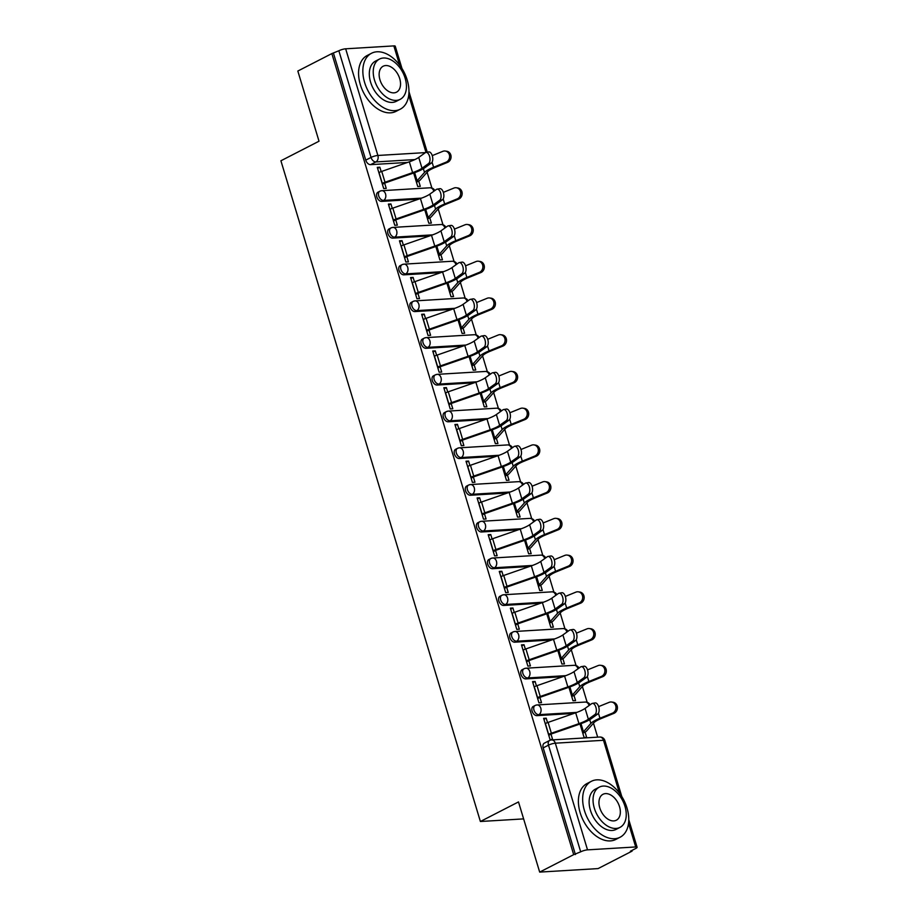 <?xml version="1.0" encoding="UTF-8"?>
<svg xmlns="http://www.w3.org/2000/svg" width="918" height="918" viewBox="0 0 918 918"><rect width="100%" height="100%" fill="white"/><g stroke="black" fill="none" stroke-linecap="round" stroke-linejoin="round"><path stroke-width="1.38" d="M533.209 706.458A5.026 3.247 62.8 0 0 532.107 711.14A5.026 3.247 62.8 0 0 536.927 715.638L538.809 714.674A5.026 3.247 -117.2 0 1 533.989 710.176A5.026 3.247 -117.2 0 1 535.091 705.494L533.209 706.458M522.124 669.727A5.026 3.247 62.8 0 0 521.011 674.409A5.026 3.247 62.8 0 0 525.842 678.907L527.724 677.943A5.026 3.247 -117.2 0 1 522.893 673.445A5.026 3.247 -117.2 0 1 524.006 668.763L522.124 669.727M511.028 632.995A5.026 3.247 62.8 0 0 509.926 637.677A5.026 3.247 62.8 0 0 514.746 642.175L516.627 641.212A5.026 3.247 -117.2 0 1 511.808 636.713A5.026 3.247 -117.2 0 1 512.91 632.032L511.028 632.995M499.943 596.264A5.026 3.247 62.8 0 0 498.83 600.946A5.026 3.247 62.8 0 0 503.661 605.444L505.543 604.48A5.026 3.247 -117.2 0 1 500.712 599.982A5.026 3.247 -117.2 0 1 501.825 595.3L499.943 596.264M488.846 559.532A5.026 3.247 62.8 0 0 487.745 564.203A5.026 3.247 62.8 0 0 492.564 568.712L494.446 567.749A5.026 3.247 -117.2 0 1 489.627 563.239A5.026 3.247 -117.2 0 1 490.728 558.569L488.846 559.532M477.762 522.801A5.026 3.247 62.8 0 0 476.649 527.471A5.026 3.247 62.8 0 0 481.48 531.981L483.361 531.017A5.026 3.247 -117.2 0 1 478.53 526.507A5.026 3.247 -117.2 0 1 479.644 521.826L477.762 522.801M466.665 486.058A5.026 3.247 62.8 0 0 465.564 490.74A5.026 3.247 62.8 0 0 470.395 495.25L472.265 494.286A5.026 3.247 -117.2 0 1 467.446 489.776A5.026 3.247 -117.2 0 1 468.547 485.094L466.665 486.058M455.58 449.327A5.026 3.247 62.8 0 0 454.467 454.008A5.026 3.247 62.8 0 0 459.298 458.518L461.18 457.554A5.026 3.247 -117.2 0 1 456.349 453.044A5.026 3.247 -117.2 0 1 457.462 448.363L455.58 449.327M444.496 412.595A5.026 3.247 62.8 0 0 443.383 417.277A5.026 3.247 62.8 0 0 448.214 421.787L450.084 420.811A5.026 3.247 -117.2 0 1 445.264 416.313A5.026 3.247 -117.2 0 1 446.366 411.631L444.496 412.595M433.399 375.864A5.026 3.247 62.8 0 0 432.298 380.545A5.026 3.247 62.8 0 0 437.117 385.044L438.999 384.08A5.026 3.247 -117.2 0 1 434.168 379.582A5.026 3.247 -117.2 0 1 435.281 374.9L433.399 375.864M422.314 339.132A5.026 3.247 62.8 0 0 421.201 343.814A5.026 3.247 62.8 0 0 426.032 348.312L427.903 347.348A5.026 3.247 -117.2 0 1 423.083 342.85A5.026 3.247 -117.2 0 1 424.185 338.168L422.314 339.132M411.218 302.401A5.026 3.247 62.8 0 0 410.116 307.082A5.026 3.247 62.8 0 0 414.936 311.581L416.818 310.617A5.026 3.247 -117.2 0 1 411.987 306.119A5.026 3.247 -117.2 0 1 413.1 301.437L411.218 302.401M400.133 265.669A5.026 3.247 62.8 0 0 399.02 270.351A5.026 3.247 62.8 0 0 403.851 274.849L405.733 273.885A5.026 3.247 -117.2 0 1 400.902 269.376A5.026 3.247 -117.2 0 1 402.004 264.705L400.133 265.669M389.037 228.938A5.026 3.247 62.8 0 0 387.935 233.608A5.026 3.247 62.8 0 0 392.755 238.118L394.637 237.154A5.026 3.247 -117.2 0 1 389.806 232.644A5.026 3.247 -117.2 0 1 390.919 227.974L389.037 228.938M377.952 192.206A5.026 3.247 62.8 0 0 376.839 196.877A5.026 3.247 62.8 0 0 381.67 201.386L383.552 200.422A5.026 3.247 -117.2 0 1 378.721 195.913A5.026 3.247 -117.2 0 1 379.834 191.231L377.952 192.206M539.681 872.1L518.498 801.93L480.389 821.495L280.908 160.776L319.016 141.211L297.834 71.042L331.846 53.588L573.693 854.647L539.681 872.1L598.077 868.589L632.089 851.124L631.882 850.458M597.675 737.154L593.464 723.2M587.153 702.293L582.379 686.469M576.068 665.561L571.283 649.737M564.972 628.83L560.198 613.006M553.887 592.099L549.102 576.274M542.79 555.367L538.017 539.543M531.706 518.636L526.932 502.812M520.609 481.904L515.836 466.08M509.524 445.161L504.751 429.349M498.428 408.43L493.654 392.606M487.343 371.698L482.57 355.874M476.247 334.967L471.473 319.143M465.162 298.235L460.388 282.411M454.077 261.504L449.292 245.68M442.981 224.772L438.207 208.948M431.896 188.041L427.111 172.217M632.089 851.124L630.391 851.227L635.681 848.507A5.026 1.044 163.2 0 0 637.092 847.257A5.026 1.044 163.2 0 0 635.704 846.958L587.52 849.861A5.026 1.044 163.2 0 0 580.692 851.824L548.494 745.152A5.026 3.247 -117.2 0 1 549.607 740.47L544.305 743.19A5.026 3.247 -117.2 0 0 543.192 747.872L548.494 745.152A5.026 1.044 163.2 0 1 555.321 743.19L587.52 849.861M573.693 854.647L580.692 851.824M407.558 162.429L370.574 164.655L375.875 161.935A5.026 3.247 -117.2 0 1 371.044 157.426L338.845 50.765A5.026 1.044 -16.8 0 1 345.661 48.803L393.845 45.9A5.026 1.044 -16.8 0 1 395.245 46.198L401.958 68.437M338.845 50.765L331.846 53.588M381.165 171.609L379.845 167.214L377.287 167.363L383.69 188.557L386.237 188.408L384.653 183.152M413.662 173.009L417.736 186.503L420.295 186.354L418.7 181.098M392.261 208.34L390.93 203.945L388.681 205.104M390.93 203.945L388.383 204.094L394.774 225.289L397.333 225.139L395.75 219.895M424.747 209.74L428.821 223.235L431.38 223.085L429.796 217.841M403.346 245.072L402.027 240.677L399.778 241.836M402.027 240.677L399.468 240.826L405.871 262.02L408.418 261.871L406.835 256.627M435.843 246.472L439.917 259.966L442.465 259.817L440.881 254.573M414.443 281.803L413.111 277.408L410.862 278.567M413.111 277.408L410.564 277.557L416.956 298.752L419.515 298.602L417.931 293.358M446.928 283.203L451.002 296.709L453.561 296.548L451.977 291.304M425.527 318.535L424.208 314.14L421.947 315.299M424.208 314.14L421.649 314.3L428.052 335.483L430.599 335.334L429.016 330.09M458.025 319.934L462.098 333.441L464.646 333.28L463.062 328.036M436.624 355.266L435.293 350.871L433.044 352.03M435.293 350.871L432.745 351.032L439.137 372.226L441.696 372.065L440.112 366.821M469.109 356.666L473.183 370.172L475.742 370.011L474.158 364.767M447.709 391.997L446.389 387.603L444.128 388.762M446.389 387.603L443.83 387.763L450.233 408.958L452.781 408.797L451.197 403.553M480.206 393.409L484.279 406.904L486.827 406.754L485.243 401.499M458.805 428.74L457.474 424.346L455.225 425.493M457.474 424.346L454.926 424.495L461.318 445.689L463.877 445.528L462.293 440.284M491.291 430.14L495.364 443.635L497.923 443.486L496.34 438.23M469.89 465.472L468.57 461.077L466.31 462.224M468.57 461.077L466.011 461.226L472.414 482.42L474.962 482.26L473.378 477.016M502.387 466.872L506.461 480.366L509.008 480.217L507.424 474.962M480.986 502.203L479.655 497.808L477.406 498.956M479.655 497.808L477.108 497.958L483.499 519.152L486.058 519.003L484.474 513.747M513.472 503.603L517.545 517.098L520.104 516.949L518.521 511.705M492.071 538.935L490.751 534.54L488.491 535.699M490.751 534.54L488.192 534.689L494.595 555.883L497.143 555.734L495.559 550.49M524.568 540.335L528.642 553.829L531.189 553.68L529.606 548.436M503.167 575.666L501.836 571.271L499.587 572.43M501.836 571.271L499.277 571.421L505.68 592.615L508.239 592.466L506.656 587.222M535.653 577.066L539.727 590.561L542.286 590.412L540.702 585.168M514.252 612.398L512.921 608.003L510.672 609.162M512.921 608.003L510.374 608.164L516.777 629.346L519.324 629.197L517.741 623.953M546.749 613.798L550.823 627.304L553.37 627.143L551.787 621.899M525.348 649.129L524.017 644.734L521.768 645.893M524.017 644.734L521.458 644.895L527.861 666.078L530.42 665.929L528.837 660.685M557.834 650.529L561.908 664.035L564.467 663.875L562.883 658.631M536.433 685.861L535.102 681.466L532.853 682.625M535.102 681.466L532.555 681.626L538.946 702.821L541.505 702.66L539.922 697.416M568.919 687.272L573.004 700.767L575.552 700.606L573.968 695.362M547.53 722.592L546.199 718.197L543.949 719.356M546.199 718.197L543.64 718.358L550.043 739.552L552.59 739.392L551.007 734.148M573.922 713.412L536.927 715.638M562.826 676.681L525.842 678.907M551.741 639.949L514.746 642.175M540.645 603.218L503.661 605.444M529.56 566.486L492.564 568.712M518.463 529.755L481.48 531.981M507.379 493.023L470.395 495.25M496.282 456.292L459.298 458.518M485.197 419.549L448.214 421.787M474.101 382.817L437.117 385.044M463.016 346.086L426.032 348.312M451.92 309.355L414.936 311.581M440.835 272.623L403.851 274.849M429.739 235.892L392.755 238.118M418.654 199.16L381.67 201.386M523.616 818.89L480.389 821.495M379.845 167.214L377.596 168.361M580.015 724.004L584.089 737.498L586.648 737.349L585.064 732.094M575.402 854.543L543.192 747.872M333.544 53.485L365.754 160.145A5.026 3.247 62.8 0 0 370.574 164.655M428.58 163.53A5.783 2.949 -99.5 0 0 429.716 156.932A5.783 2.949 -99.5 0 0 425.986 152.411A5.783 2.949 -99.5 0 0 425.309 152.698L418.734 157.414L422.005 168.235L428.58 163.53L431.357 163.06L424.782 167.776A18.865 3.936 -16.8 0 1 413.41 173.1L385.812 182.693A3.018 0.631 163.2 0 0 384.504 183.233L382.404 184.311M408.728 95.197L425.998 152.411L428.763 151.94A5.783 2.949 80.5 0 1 432.481 156.462A5.783 2.949 80.5 0 1 431.357 163.06M382.14 183.439L382.29 183.371A6.288 1.308 -16.8 0 1 385.009 182.234L412.607 172.641A15.595 3.247 163.2 0 0 422.005 168.235M378.87 172.607L379.019 172.538A6.288 1.308 -16.8 0 1 381.739 171.402L409.336 161.809A15.595 3.247 163.2 0 0 418.734 157.414M445.276 151.034L446.733 151.252A5.783 5.164 98.3 0 1 451.059 156.324A5.783 5.164 98.3 0 1 447.525 162.383L446.079 162.176A5.783 5.164 -81.7 0 0 449.613 156.117A5.783 5.164 -81.7 0 0 445.276 151.034A5.783 5.164 -81.7 0 0 442.809 151.344L432.252 155.624M446.079 162.176L433.594 167.248A18.865 3.936 163.2 0 0 424.506 172.423L417.093 180.8A3.018 0.631 -16.8 0 1 416.347 181.316L416.187 181.397M416.451 182.257L418.551 181.179A6.288 1.308 163.2 0 0 420.123 180.112L427.536 171.746A15.595 3.247 -16.8 0 1 435.052 167.455L447.525 162.383M439.665 200.262A5.783 2.949 -99.5 0 0 440.801 193.664A5.783 2.949 -99.5 0 0 437.071 189.142A5.783 2.949 -99.5 0 0 436.394 189.429L429.831 194.146L433.101 204.978L439.665 200.262L442.442 199.791L435.866 204.507A18.865 3.936 -16.8 0 1 424.495 209.832L396.897 219.425A3.018 0.631 163.2 0 0 395.601 219.964L393.501 221.043M437.071 189.142L439.848 188.672A5.783 2.949 80.5 0 1 443.578 193.193A5.783 2.949 80.5 0 1 442.442 199.791M393.237 220.171L393.386 220.102A6.288 1.308 -16.8 0 1 396.094 218.966L423.691 209.373A15.595 3.247 163.2 0 0 433.101 204.978M389.966 209.338L390.116 209.27A6.288 1.308 -16.8 0 1 392.824 208.134L420.421 198.54A15.595 3.247 163.2 0 0 429.831 194.146M450.761 236.993A5.783 2.949 -99.5 0 0 451.897 230.395A5.783 2.949 -99.5 0 0 448.168 225.874A5.783 2.949 -99.5 0 0 447.491 226.161L440.915 230.877L444.186 241.709L450.761 236.993L453.538 236.523L446.963 241.239A18.865 3.936 -16.8 0 1 435.591 246.563L407.994 256.156A3.018 0.631 163.2 0 0 406.685 256.696L404.586 257.774M448.168 225.874L450.933 225.403A5.783 2.949 80.5 0 1 454.662 229.936A5.783 2.949 80.5 0 1 453.538 236.523M404.322 256.914L404.471 256.833A6.288 1.308 -16.8 0 1 407.19 255.697L434.788 246.104A15.595 3.247 163.2 0 0 444.186 241.709M401.051 246.081L401.2 246.001A6.288 1.308 -16.8 0 1 403.92 244.865L431.517 235.272A15.595 3.247 163.2 0 0 440.915 230.877M456.372 187.765L457.818 187.983A5.783 5.164 98.3 0 1 462.156 193.055A5.783 5.164 98.3 0 1 458.621 199.114L457.164 198.908A5.783 5.164 -81.7 0 0 460.698 192.849A5.783 5.164 -81.7 0 0 456.372 187.765A5.783 5.164 -81.7 0 0 453.894 188.075L443.348 192.355M457.164 198.908L444.691 203.98A18.865 3.936 163.2 0 0 435.591 209.155L428.19 217.532A3.018 0.631 -16.8 0 1 427.432 218.048L427.283 218.128M427.547 218.989L429.647 217.91A6.288 1.308 163.2 0 0 431.219 216.855L438.62 208.478A15.595 3.247 -16.8 0 1 446.137 204.186L458.621 199.114M467.457 224.497L468.914 224.715A5.783 5.164 98.3 0 1 473.24 229.798A5.783 5.164 98.3 0 1 469.706 235.857L468.26 235.639A5.783 5.164 -81.7 0 0 471.795 229.58A5.783 5.164 -81.7 0 0 467.457 224.497A5.783 5.164 -81.7 0 0 464.99 224.807L454.433 229.098M468.26 235.639L455.776 240.711A18.865 3.936 163.2 0 0 446.687 245.898L439.274 254.275A3.018 0.631 -16.8 0 1 438.517 254.779L438.368 254.86M438.632 255.72L440.732 254.642A6.288 1.308 163.2 0 0 442.304 253.586L449.717 245.209A15.595 3.247 -16.8 0 1 457.233 240.918L469.706 235.857M364.618 82.494A31.441 20.288 62.8 0 0 400.259 109.185A31.441 20.288 62.8 0 0 407.179 79.935A31.441 20.288 62.8 0 0 371.549 53.244A31.441 20.288 62.8 0 0 364.618 82.494M371.549 53.244L367.269 55.447A31.441 20.288 62.8 0 0 360.349 84.697A31.441 20.288 62.8 0 0 395.991 111.376L400.259 109.185M400.168 99.339L396.243 101.347A22.629 14.608 -117.2 0 1 370.585 82.138A22.629 14.608 -117.2 0 1 375.565 61.081L379.501 59.062A22.629 14.608 62.8 0 0 374.51 80.118A22.629 14.608 62.8 0 0 400.168 99.339A22.629 14.608 62.8 0 0 405.159 78.271A22.629 14.608 62.8 0 0 379.501 59.062M399.709 78.604A14.585 9.409 62.8 0 0 383.173 66.222A14.585 9.409 62.8 0 0 379.96 79.797A14.585 9.409 62.8 0 0 396.496 92.179A14.585 9.409 62.8 0 0 399.709 78.604M584.433 810.56A31.441 20.288 62.8 0 0 620.075 837.25A31.441 20.288 62.8 0 0 626.994 808.001A31.441 20.288 62.8 0 0 591.364 781.31A31.441 20.288 62.8 0 0 584.433 810.56M591.364 781.31L587.084 783.502A31.441 20.288 62.8 0 0 580.165 812.751A31.441 20.288 62.8 0 0 615.806 839.442L620.075 837.25M619.983 827.393L616.058 829.413A22.629 14.608 -117.2 0 1 590.4 810.204A22.629 14.608 -117.2 0 1 595.38 789.147L599.316 787.128A22.629 14.608 62.8 0 0 594.325 808.184A22.629 14.608 62.8 0 0 619.983 827.393A22.629 14.608 62.8 0 0 624.974 806.337A22.629 14.608 62.8 0 0 599.316 787.128M619.524 806.67A14.585 9.409 62.8 0 0 602.988 794.288A14.585 9.409 62.8 0 0 599.775 807.851A14.585 9.409 62.8 0 0 616.311 820.233A14.585 9.409 62.8 0 0 619.524 806.67M461.846 273.725A5.783 2.949 -99.5 0 0 462.982 267.127A5.783 2.949 -99.5 0 0 459.252 262.605A5.783 2.949 -99.5 0 0 458.575 262.892L452.012 267.608L455.282 278.441L461.846 273.725L464.623 273.266L458.048 277.97A18.865 3.936 -16.8 0 1 446.676 283.295L419.078 292.888A3.018 0.631 163.2 0 0 417.782 293.427L415.682 294.506M459.252 262.605L462.029 262.135A5.783 2.949 80.5 0 1 465.759 266.668A5.783 2.949 80.5 0 1 464.623 273.266M415.418 293.645L415.567 293.565A6.288 1.308 -16.8 0 1 418.275 292.429L445.873 282.836A15.595 3.247 163.2 0 0 455.282 278.441M412.148 282.813L412.297 282.733A6.288 1.308 -16.8 0 1 415.005 281.596L442.602 272.003A15.595 3.247 163.2 0 0 452.012 267.608M472.942 310.456A5.783 2.949 -99.5 0 0 474.078 303.858A5.783 2.949 -99.5 0 0 470.349 299.337A5.783 2.949 -99.5 0 0 469.672 299.624L463.097 304.34L466.367 315.172L472.942 310.456L475.719 309.997L469.144 314.702A18.865 3.936 -16.8 0 1 457.772 320.026L430.175 329.619A3.018 0.631 163.2 0 0 428.867 330.159L426.767 331.237M470.349 299.337L473.114 298.878A5.783 2.949 80.5 0 1 476.844 303.399A5.783 2.949 80.5 0 1 475.719 309.997M426.503 330.377L426.652 330.296A6.288 1.308 -16.8 0 1 429.372 329.16L456.969 319.567A15.595 3.247 163.2 0 0 466.367 315.172M423.232 319.544L423.382 319.464A6.288 1.308 -16.8 0 1 426.101 318.328L453.699 308.735A15.595 3.247 163.2 0 0 463.097 304.34M484.027 347.188A5.783 2.949 -99.5 0 0 485.163 340.589A5.783 2.949 -99.5 0 0 481.434 336.068A5.783 2.949 -99.5 0 0 480.757 336.367L474.193 341.071L477.463 351.904L484.027 347.188L486.804 346.729L480.229 351.433A18.865 3.936 -16.8 0 1 468.857 356.758L441.26 366.351A3.018 0.631 163.2 0 0 439.963 366.902L437.852 367.98M481.434 336.068L484.211 335.609A5.783 2.949 80.5 0 1 487.94 340.13A5.783 2.949 80.5 0 1 486.804 346.729M437.599 367.108L437.748 367.028A6.288 1.308 -16.8 0 1 440.456 365.892L468.054 356.299A15.595 3.247 163.2 0 0 477.463 351.904M434.329 356.276L434.478 356.195A6.288 1.308 -16.8 0 1 437.186 355.059L464.783 345.478A15.595 3.247 163.2 0 0 474.193 341.071M478.553 261.228L479.999 261.446A5.783 5.164 98.3 0 1 484.337 266.53A5.783 5.164 98.3 0 1 480.803 272.589L479.345 272.371A5.783 5.164 -81.7 0 0 482.879 266.312A5.783 5.164 -81.7 0 0 478.553 261.228A5.783 5.164 -81.7 0 0 476.075 261.538L465.529 265.83M479.345 272.371L466.872 277.443A18.865 3.936 163.2 0 0 457.772 282.629L450.371 291.006A3.018 0.631 -16.8 0 1 449.613 291.511L449.464 291.591M449.728 292.463L451.828 291.385A6.288 1.308 163.2 0 0 453.389 290.317L460.802 281.941A15.595 3.247 -16.8 0 1 468.318 277.649L480.803 272.589M489.638 297.971L491.096 298.178A5.783 5.164 98.3 0 1 495.422 303.261A5.783 5.164 98.3 0 1 491.887 309.32L490.441 309.102A5.783 5.164 -81.7 0 0 493.964 303.043A5.783 5.164 -81.7 0 0 489.638 297.971A5.783 5.164 -81.7 0 0 487.171 298.27L476.614 302.561M490.441 309.102L477.957 314.174A18.865 3.936 163.2 0 0 468.868 319.361L461.456 327.737A3.018 0.631 -16.8 0 1 460.698 328.242L460.549 328.323M460.813 329.195L462.913 328.116A6.288 1.308 163.2 0 0 464.485 327.049L471.898 318.672A15.595 3.247 -16.8 0 1 479.414 314.392L491.887 309.32M500.735 334.703L502.18 334.909A5.783 5.164 98.3 0 1 506.518 339.993A5.783 5.164 98.3 0 1 502.984 346.052L501.526 345.834A5.783 5.164 -81.7 0 0 505.061 339.775A5.783 5.164 -81.7 0 0 500.735 334.703A5.783 5.164 -81.7 0 0 498.256 335.013L487.71 339.293M501.526 345.834L489.053 350.906A18.865 3.936 163.2 0 0 479.953 356.092L472.541 364.469A3.018 0.631 -16.8 0 1 471.795 364.974L471.645 365.054M471.909 365.926L474.009 364.848A6.288 1.308 163.2 0 0 475.57 363.78L482.983 355.404A15.595 3.247 -16.8 0 1 490.499 351.124L502.984 346.052M495.123 383.931A5.783 2.949 -99.5 0 0 496.259 377.332A5.783 2.949 -99.5 0 0 492.53 372.8A5.783 2.949 -99.5 0 0 491.853 373.098L485.278 377.803L488.548 388.635L495.123 383.931L497.889 383.46L491.325 388.176A18.865 3.936 -16.8 0 1 479.953 393.489L452.356 403.082A3.018 0.631 163.2 0 0 451.048 403.633L448.948 404.712M492.53 372.8L495.295 372.341A5.783 2.949 80.5 0 1 499.025 376.862A5.783 2.949 80.5 0 1 497.889 383.46M448.684 403.84L448.833 403.759A6.288 1.308 -16.8 0 1 451.553 402.635L479.15 393.042A15.595 3.247 163.2 0 0 488.548 388.635M445.414 393.007L445.563 392.927A6.288 1.308 -16.8 0 1 448.282 391.802L475.88 382.209A15.595 3.247 163.2 0 0 485.278 377.803M511.819 371.434L513.277 371.641A5.783 5.164 98.3 0 1 517.603 376.724A5.783 5.164 98.3 0 1 514.069 382.783L512.623 382.576A5.783 5.164 -81.7 0 0 516.145 376.518A5.783 5.164 -81.7 0 0 511.819 371.434A5.783 5.164 -81.7 0 0 509.352 371.744L498.795 376.024M512.623 382.576L500.138 387.637A18.865 3.936 163.2 0 0 491.05 392.824L483.637 401.2A3.018 0.631 -16.8 0 1 482.879 401.717L482.73 401.786M482.994 402.658L485.094 401.579A6.288 1.308 163.2 0 0 486.666 400.512L494.079 392.135A15.595 3.247 -16.8 0 1 501.595 387.855L514.069 382.783M506.208 420.662A5.783 2.949 -99.5 0 0 507.344 414.064A5.783 2.949 -99.5 0 0 503.615 409.543A5.783 2.949 -99.5 0 0 502.938 409.83L496.374 414.534L499.644 425.367L506.208 420.662L508.985 420.192L502.41 424.908A18.865 3.936 -16.8 0 1 491.038 430.221L463.441 439.814A3.018 0.631 163.2 0 0 462.144 440.365L460.033 441.443M503.615 409.543L506.392 409.072A5.783 2.949 80.5 0 1 510.121 413.593A5.783 2.949 80.5 0 1 508.985 420.192M459.78 440.571L459.929 440.491A6.288 1.308 -16.8 0 1 462.638 439.366L490.235 429.773A15.595 3.247 163.2 0 0 499.644 425.367M456.51 429.739L456.659 429.658A6.288 1.308 -16.8 0 1 459.367 428.534L486.965 418.941A15.595 3.247 163.2 0 0 496.374 414.534M522.904 408.166L524.362 408.372A5.783 5.164 98.3 0 1 528.688 413.456A5.783 5.164 98.3 0 1 525.165 419.515L523.708 419.308A5.783 5.164 -81.7 0 0 527.242 413.249A5.783 5.164 -81.7 0 0 522.904 408.166A5.783 5.164 -81.7 0 0 520.437 408.476L509.892 412.756M523.708 419.308L511.223 424.368A18.865 3.936 163.2 0 0 502.135 429.555L494.722 437.932A3.018 0.631 -16.8 0 1 493.976 438.448L493.827 438.517M494.091 439.389L496.19 438.311A6.288 1.308 163.2 0 0 497.751 437.243L505.164 428.867A15.595 3.247 -16.8 0 1 512.68 424.586L525.165 419.515M517.304 457.394A5.783 2.949 -99.5 0 0 518.441 450.795A5.783 2.949 -99.5 0 0 514.711 446.274A5.783 2.949 -99.5 0 0 514.034 446.561L507.459 451.277L510.729 462.098L517.304 457.394L520.07 456.923L513.506 461.639A18.865 3.936 -16.8 0 1 502.123 466.964L474.537 476.545A3.018 0.631 163.2 0 0 473.229 477.096L471.129 478.175M514.711 446.274L517.477 445.804A5.783 2.949 80.5 0 1 521.206 450.325A5.783 2.949 80.5 0 1 520.07 456.923M470.865 477.303L471.014 477.234A6.288 1.308 -16.8 0 1 473.734 476.098L501.331 466.505A15.595 3.247 163.2 0 0 510.729 462.098M467.595 466.47L467.744 466.401A6.288 1.308 -16.8 0 1 470.464 465.265L498.061 455.672A15.595 3.247 163.2 0 0 507.459 451.277M534.001 444.897L535.458 445.115A5.783 5.164 98.3 0 1 539.784 450.187A5.783 5.164 98.3 0 1 536.25 456.246L534.804 456.039A5.783 5.164 -81.7 0 0 538.327 449.981A5.783 5.164 -81.7 0 0 534.001 444.897A5.783 5.164 -81.7 0 0 531.533 445.207L520.976 449.487M534.804 456.039L522.319 461.111A18.865 3.936 163.2 0 0 513.231 466.287L505.818 474.663A3.018 0.631 -16.8 0 1 505.061 475.18L504.911 475.26M505.175 476.121L507.275 475.042A6.288 1.308 163.2 0 0 508.847 473.975L516.249 465.598A15.595 3.247 -16.8 0 1 523.776 461.318L536.25 456.246M528.389 494.125A5.783 2.949 -99.5 0 0 529.525 487.527A5.783 2.949 -99.5 0 0 525.796 483.006A5.783 2.949 -99.5 0 0 525.119 483.293L518.544 488.009L521.814 498.841L528.389 494.125L531.166 493.654L524.591 498.371A18.865 3.936 -16.8 0 1 513.219 503.695L485.622 513.288A3.018 0.631 163.2 0 0 484.314 513.828L482.214 514.906M525.796 483.006L528.573 482.535A5.783 2.949 80.5 0 1 532.302 487.056A5.783 2.949 80.5 0 1 531.166 493.654M481.961 514.034L482.111 513.965A6.288 1.308 -16.8 0 1 484.819 512.829L512.416 503.236A15.595 3.247 163.2 0 0 521.814 498.841M478.691 503.202L478.84 503.133A6.288 1.308 -16.8 0 1 481.548 501.997L509.146 492.404A15.595 3.247 163.2 0 0 518.544 488.009M545.085 481.629L546.543 481.847A5.783 5.164 98.3 0 1 550.869 486.919A5.783 5.164 98.3 0 1 547.346 492.977L545.889 492.771A5.783 5.164 -81.7 0 0 549.423 486.712A5.783 5.164 -81.7 0 0 545.085 481.629A5.783 5.164 -81.7 0 0 542.618 481.939L532.073 486.219M545.889 492.771L533.404 497.843A18.865 3.936 163.2 0 0 524.316 503.018L516.903 511.395A3.018 0.631 -16.8 0 1 516.157 511.911L516.008 511.992M516.272 512.852L518.372 511.774A6.288 1.308 163.2 0 0 519.932 510.718L527.345 502.341A15.595 3.247 -16.8 0 1 534.861 498.049L547.346 492.977M539.486 530.856A5.783 2.949 -99.5 0 0 540.61 524.258A5.783 2.949 -99.5 0 0 536.892 519.737A5.783 2.949 -99.5 0 0 536.215 520.024L529.64 524.74L532.91 535.573L539.486 530.856L542.251 530.386L535.687 535.102A18.865 3.936 -16.8 0 1 524.304 540.427L496.707 550.02A3.018 0.631 163.2 0 0 495.41 550.559L493.31 551.638M536.892 519.737L539.658 519.267A5.783 2.949 80.5 0 1 543.387 523.788A5.783 2.949 80.5 0 1 542.251 530.386M493.046 550.766L493.195 550.697A6.288 1.308 -16.8 0 1 495.915 549.561L523.512 539.968A15.595 3.247 163.2 0 0 532.91 535.573M489.776 539.945L489.925 539.864A6.288 1.308 -16.8 0 1 492.645 538.728L520.242 529.135A15.595 3.247 163.2 0 0 529.64 524.74M556.182 518.36L557.628 518.578A5.783 5.164 98.3 0 1 561.965 523.65A5.783 5.164 98.3 0 1 558.431 529.72L556.985 529.502A5.783 5.164 -81.7 0 0 560.508 523.444A5.783 5.164 -81.7 0 0 556.182 518.36A5.783 5.164 -81.7 0 0 553.715 518.67L543.158 522.962M556.985 529.502L544.5 534.574A18.865 3.936 163.2 0 0 535.412 539.761L527.999 548.138A3.018 0.631 -16.8 0 1 527.242 548.643L527.093 548.723M527.357 549.584L529.457 548.505A6.288 1.308 163.2 0 0 531.029 547.449L538.43 539.073A15.595 3.247 -16.8 0 1 545.946 534.781L558.431 529.72M550.571 567.588A5.783 2.949 -99.5 0 0 551.707 560.99A5.783 2.949 -99.5 0 0 547.977 556.469A5.783 2.949 -99.5 0 0 547.3 556.756L540.725 561.472L543.995 572.304L550.571 567.588L553.347 567.117L546.772 571.834A18.865 3.936 -16.8 0 1 535.401 577.158L507.803 586.751A3.018 0.631 163.2 0 0 506.495 587.29L504.395 588.369M547.977 556.469L550.754 555.998A5.783 2.949 80.5 0 1 554.483 560.531A5.783 2.949 80.5 0 1 553.347 567.117M504.131 587.509L504.292 587.428A6.288 1.308 -16.8 0 1 507 586.292L534.597 576.699A15.595 3.247 163.2 0 0 543.995 572.304M500.872 576.676L501.021 576.596A6.288 1.308 -16.8 0 1 503.73 575.46L531.327 565.867A15.595 3.247 163.2 0 0 540.725 561.472M567.267 555.092L568.724 555.31A5.783 5.164 98.3 0 1 573.05 560.393A5.783 5.164 98.3 0 1 569.527 566.452L568.07 566.234A5.783 5.164 -81.7 0 0 571.604 560.175A5.783 5.164 -81.7 0 0 567.267 555.092A5.783 5.164 -81.7 0 0 564.799 555.401L554.254 559.693M568.07 566.234L555.585 571.306A18.865 3.936 163.2 0 0 546.497 576.493L539.084 584.869A3.018 0.631 -16.8 0 1 538.338 585.374L538.189 585.454M538.441 586.327L540.553 585.248A6.288 1.308 163.2 0 0 542.113 584.181L549.526 575.804A15.595 3.247 -16.8 0 1 557.042 571.512L569.527 566.452M561.667 604.319A5.783 2.949 -99.5 0 0 562.791 597.721A5.783 2.949 -99.5 0 0 559.073 593.2A5.783 2.949 -99.5 0 0 558.396 593.487L551.821 598.203L555.092 609.036L561.667 604.319L564.432 603.86L557.869 608.565A18.865 3.936 -16.8 0 1 546.485 613.89L518.888 623.483A3.018 0.631 163.2 0 0 517.591 624.022L515.491 625.101M559.073 593.2L561.839 592.741A5.783 2.949 80.5 0 1 565.568 597.262A5.783 2.949 80.5 0 1 564.432 603.86M515.227 624.24L515.377 624.16A6.288 1.308 -16.8 0 1 518.096 623.024L545.682 613.431A15.595 3.247 163.2 0 0 555.092 609.036M511.957 613.408L512.106 613.327A6.288 1.308 -16.8 0 1 514.826 612.191L542.412 602.598A15.595 3.247 163.2 0 0 551.821 598.203M578.363 591.835L579.809 592.041A5.783 5.164 98.3 0 1 584.146 597.125A5.783 5.164 98.3 0 1 580.612 603.183L579.166 602.965A5.783 5.164 -81.7 0 0 582.689 596.907A5.783 5.164 -81.7 0 0 578.363 591.835A5.783 5.164 -81.7 0 0 575.896 592.133L565.339 596.425M579.166 602.965L566.681 608.037A18.865 3.936 163.2 0 0 557.582 613.224L550.18 621.601A3.018 0.631 -16.8 0 1 549.423 622.106L549.274 622.186M549.538 623.058L551.638 621.979A6.288 1.308 163.2 0 0 553.21 620.912L560.611 612.535A15.595 3.247 -16.8 0 1 568.127 608.244L580.612 603.183M572.752 641.051A5.783 2.949 -99.5 0 0 573.888 634.453A5.783 2.949 -99.5 0 0 570.158 629.932A5.783 2.949 -99.5 0 0 569.481 630.218L562.906 634.935L566.176 645.767L572.752 641.051L575.529 640.592L568.953 645.297A18.865 3.936 -16.8 0 1 557.582 650.621L529.984 660.214A3.018 0.631 163.2 0 0 528.676 660.753L526.576 661.832M570.158 629.932L572.935 629.473A5.783 2.949 80.5 0 1 576.665 633.994A5.783 2.949 80.5 0 1 575.529 640.592M526.312 660.971L526.473 660.891A6.288 1.308 -16.8 0 1 529.181 659.755L556.778 650.162A15.595 3.247 163.2 0 0 566.176 645.767M523.042 650.139L523.203 650.059A6.288 1.308 -16.8 0 1 525.911 648.923L553.508 639.33A15.595 3.247 163.2 0 0 562.906 634.935M589.448 628.566L590.905 628.773A5.783 5.164 98.3 0 1 595.231 633.856A5.783 5.164 98.3 0 1 591.708 639.915L590.251 639.697A5.783 5.164 -81.7 0 0 593.785 633.638A5.783 5.164 -81.7 0 0 589.448 628.566A5.783 5.164 -81.7 0 0 586.981 628.876L576.435 633.156M590.251 639.697L577.766 644.769A18.865 3.936 163.2 0 0 568.678 649.955L561.265 658.332A3.018 0.631 -16.8 0 1 560.519 658.837L560.37 658.917M560.623 659.79L562.734 658.711A6.288 1.308 163.2 0 0 564.295 657.644L571.707 649.267A15.595 3.247 -16.8 0 1 579.224 644.987L591.708 639.915M583.848 677.782A5.783 2.949 -99.5 0 0 584.973 671.196A5.783 2.949 -99.5 0 0 581.243 666.663A5.783 2.949 -99.5 0 0 580.578 666.961L574.002 671.666L577.273 682.499L583.848 677.782L586.613 677.323L580.05 682.028A18.865 3.936 -16.8 0 1 568.667 687.352L541.069 696.946A3.018 0.631 163.2 0 0 539.773 697.496L537.673 698.575M581.243 666.663L584.02 666.204A5.783 2.949 80.5 0 1 587.75 670.725A5.783 2.949 80.5 0 1 586.613 677.323M537.409 697.703L537.558 697.623A6.288 1.308 -16.8 0 1 540.266 696.487L567.863 686.905A15.595 3.247 163.2 0 0 577.273 682.499M534.138 686.871L534.287 686.79A6.288 1.308 -16.8 0 1 536.996 685.666L564.593 676.073A15.595 3.247 163.2 0 0 574.002 671.666M600.544 665.298L601.99 665.504A5.783 5.164 98.3 0 1 606.328 670.588A5.783 5.164 98.3 0 1 602.793 676.646L601.347 676.44A5.783 5.164 -81.7 0 0 604.87 670.37A5.783 5.164 -81.7 0 0 600.544 665.298A5.783 5.164 -81.7 0 0 598.077 665.607L587.52 669.888M601.347 676.44L588.863 681.5A18.865 3.936 163.2 0 0 579.763 686.687L572.362 695.064A3.018 0.631 -16.8 0 1 571.604 695.58L571.455 695.649M571.719 696.521L573.819 695.442A6.288 1.308 163.2 0 0 575.391 694.375L582.792 685.998A15.595 3.247 -16.8 0 1 590.308 681.718L602.793 676.646M594.933 714.525A5.783 2.949 -99.5 0 0 596.069 707.927A5.783 2.949 -99.5 0 0 592.34 703.406A5.783 2.949 -99.5 0 0 591.662 703.693L585.087 708.398L588.358 719.23L594.933 714.525L597.71 714.055L591.135 718.771A18.865 3.936 -16.8 0 1 579.763 724.084L552.166 733.677A3.018 0.631 163.2 0 0 550.857 734.228L548.757 735.307M592.34 703.406L595.116 702.936A5.783 2.949 80.5 0 1 598.846 707.457A5.783 2.949 80.5 0 1 597.71 714.055M548.494 734.434L548.643 734.354A6.288 1.308 -16.8 0 1 551.362 733.23L578.96 723.636A15.595 3.247 163.2 0 0 588.358 719.23M545.223 723.602L545.372 723.522A6.288 1.308 -16.8 0 1 548.092 722.397L575.689 712.804A15.595 3.247 163.2 0 0 585.087 708.398M611.629 702.029L613.086 702.236A5.783 5.164 98.3 0 1 617.412 707.319A5.783 5.164 98.3 0 1 613.89 713.378L612.432 713.171A5.783 5.164 -81.7 0 0 615.967 707.112A5.783 5.164 -81.7 0 0 611.629 702.029A5.783 5.164 -81.7 0 0 609.162 702.339L598.605 706.619M612.432 713.171L599.947 718.232A18.865 3.936 163.2 0 0 590.859 723.418L583.446 731.795A3.018 0.631 -16.8 0 1 582.701 732.312L582.551 732.38M582.804 733.252L584.904 732.174A6.288 1.308 163.2 0 0 586.476 731.107L593.889 722.73A15.595 3.247 -16.8 0 1 601.405 718.45L613.89 713.378M619.432 793.095L603.493 740.287L555.321 743.19A5.026 3.695 -93.4 0 0 551.592 739.931A5.026 5.026 0 0 0 549.607 740.47M635.704 846.958L628.543 823.262M414.867 159.583L375.875 161.935A5.026 3.695 86.6 0 0 377.872 155.463L425.459 152.606M399.617 65.029L393.845 45.9M345.661 48.803L377.872 155.463A5.026 1.044 163.2 0 0 371.044 157.426L365.754 160.145M576.837 712.391L538.809 714.674A5.026 3.695 -93.4 0 0 540.805 708.214A5.026 3.695 86.6 0 0 537.087 704.944A5.026 5.026 0 0 0 535.091 705.494M565.752 675.659L527.724 677.943A5.026 3.695 -93.4 0 0 529.72 671.483A5.026 3.695 86.6 0 0 525.991 668.212A5.026 5.026 0 0 0 524.006 668.763M554.656 638.928L516.627 641.212A5.026 3.695 -93.4 0 0 518.624 634.751A5.026 3.695 86.6 0 0 514.906 631.481A5.026 5.026 0 0 0 512.91 632.032M543.571 602.185L505.543 604.48A5.026 3.695 -93.4 0 0 507.539 598.02A5.026 3.695 86.6 0 0 503.821 594.749A5.026 5.026 0 0 0 501.825 595.3M532.486 565.454L494.446 567.749A5.026 3.695 -93.4 0 0 496.443 561.288A5.026 3.695 86.6 0 0 492.725 558.018A5.026 5.026 0 0 0 490.728 558.569M521.39 528.722L483.361 531.017A5.026 3.695 -93.4 0 0 485.358 524.557A5.026 3.695 86.6 0 0 481.64 521.286A5.026 5.026 0 0 0 479.644 521.826M510.305 491.991L472.265 494.286A5.026 3.695 -93.4 0 0 474.262 487.814A5.026 3.695 86.6 0 0 470.544 484.555A5.026 5.026 0 0 0 468.547 485.094M499.208 455.259L461.18 457.554A5.026 3.695 -93.4 0 0 463.177 451.082A5.026 3.695 86.6 0 0 459.459 447.823A5.026 5.026 0 0 0 457.462 448.363M488.124 418.528L450.084 420.811A5.026 3.695 -93.4 0 0 452.081 414.351A5.026 3.695 86.6 0 0 448.363 411.092A5.026 5.026 0 0 0 446.366 411.631M477.027 381.796L438.999 384.08A5.026 3.695 -93.4 0 0 440.996 377.619A5.026 3.695 86.6 0 0 437.278 374.349A5.026 5.026 0 0 0 435.281 374.9M465.942 345.065L427.903 347.348A5.026 3.695 -93.4 0 0 429.899 340.888A5.026 3.695 86.6 0 0 426.181 337.617A5.026 5.026 0 0 0 424.185 338.168M454.846 308.322L416.818 310.617A5.026 3.695 -93.4 0 0 418.815 304.156A5.026 3.695 86.6 0 0 415.097 300.886A5.026 5.026 0 0 0 413.1 301.437M443.761 271.59L405.733 273.885A5.026 3.695 -93.4 0 0 407.73 267.425A5.026 3.695 86.6 0 0 404 264.154A5.026 5.026 0 0 0 402.004 264.705M432.665 234.859L394.637 237.154A5.026 3.695 -93.4 0 0 396.633 230.693A5.026 3.695 86.6 0 0 392.915 227.423A5.026 5.026 0 0 0 390.919 227.974M421.58 198.127L383.552 200.422A5.026 3.695 -93.4 0 0 385.549 193.95A5.026 3.695 86.6 0 0 381.819 190.692A5.026 5.026 0 0 0 379.834 191.231M433.789 191.3A5.026 3.695 -93.4 0 0 433.721 191.059A5.026 3.695 -93.4 0 0 430.003 187.788A5.026 5.026 0 0 1 434.811 190.565M380.706 191.001A5.026 3.695 86.6 0 1 381.819 190.692L430.003 187.788M444.886 228.031A5.026 3.695 -93.4 0 0 444.817 227.79A5.026 3.695 -93.4 0 0 441.088 224.52A5.026 5.026 0 0 1 445.896 227.308M391.791 227.733A5.026 3.695 86.6 0 1 392.915 227.423L441.088 224.52M455.971 264.763A5.026 3.695 -93.4 0 0 455.902 264.522A5.026 3.695 -93.4 0 0 452.184 261.251A5.026 5.026 0 0 1 456.992 264.04M402.887 264.464A5.026 3.695 86.6 0 1 404 264.154L452.184 261.251M467.067 301.494A5.026 3.695 -93.4 0 0 466.998 301.253A5.026 3.695 -93.4 0 0 463.269 297.983A5.026 5.026 0 0 1 468.077 300.771M413.972 301.196A5.026 3.695 86.6 0 1 415.097 300.886L463.269 297.983M478.152 338.226A5.026 3.695 -93.4 0 0 478.083 337.985A5.026 3.695 -93.4 0 0 474.365 334.714A5.026 5.026 0 0 1 479.173 337.503M425.068 337.927A5.026 3.695 86.6 0 1 426.181 337.617L474.365 334.714M489.237 374.969A5.026 3.695 -93.4 0 0 489.168 374.716A5.026 3.695 -93.4 0 0 485.45 371.457A5.026 5.026 0 0 1 490.258 374.234M436.153 374.67A5.026 3.695 86.6 0 1 437.278 374.349L485.45 371.457M500.333 411.7A5.026 3.695 -93.4 0 0 500.264 411.448A5.026 3.695 -93.4 0 0 496.546 408.189A5.026 5.026 0 0 1 501.354 410.966M447.25 411.402A5.026 3.695 86.6 0 1 448.363 411.092L496.546 408.189M511.418 448.432A5.026 3.695 -93.4 0 0 511.349 448.179A5.026 3.695 -93.4 0 0 507.631 444.92A5.026 5.026 0 0 1 512.439 447.697M458.334 448.133A5.026 3.695 86.6 0 1 459.459 447.823L507.631 444.92M522.514 485.163A5.026 3.695 -93.4 0 0 522.445 484.922A5.026 3.695 -93.4 0 0 518.727 481.652A5.026 5.026 0 0 1 523.535 484.429M469.431 484.865A5.026 3.695 86.6 0 1 470.544 484.555L518.727 481.652M533.599 521.894A5.026 3.695 -93.4 0 0 533.53 521.654A5.026 3.695 -93.4 0 0 529.812 518.383A5.026 5.026 0 0 1 534.62 521.16M480.516 521.596A5.026 3.695 86.6 0 1 481.64 521.286L529.812 518.383M544.695 558.626A5.026 3.695 -93.4 0 0 544.626 558.385A5.026 3.695 -93.4 0 0 540.909 555.115A5.026 5.026 0 0 1 545.717 557.903M491.612 558.328A5.026 3.695 86.6 0 1 492.725 558.018L540.909 555.115M555.78 595.357A5.026 3.695 -93.4 0 0 555.711 595.116A5.026 3.695 -93.4 0 0 551.993 591.846A5.026 5.026 0 0 1 556.801 594.635M502.697 595.059A5.026 3.695 86.6 0 1 503.821 594.749L551.993 591.846M566.876 632.089A5.026 3.695 -93.4 0 0 566.808 631.848A5.026 3.695 -93.4 0 0 563.09 628.578A5.026 5.026 0 0 1 567.886 631.366M513.782 631.791A5.026 3.695 86.6 0 1 514.906 631.481L563.09 628.578M577.961 668.832A5.026 3.695 -93.4 0 0 577.892 668.579A5.026 3.695 -93.4 0 0 574.175 665.309A5.026 5.026 0 0 1 578.983 668.097M524.878 668.522A5.026 3.695 86.6 0 1 525.991 668.212L574.175 665.309M589.058 705.563A5.026 3.695 -93.4 0 0 588.989 705.311A5.026 3.695 -93.4 0 0 585.271 702.052A5.026 5.026 0 0 1 590.067 704.829M535.963 705.265A5.026 3.695 86.6 0 1 537.087 704.944L585.271 702.052M599.775 737.028A5.026 3.695 -93.4 0 1 603.493 740.287A5.026 1.044 -16.8 0 1 604.893 740.596A5.026 5.026 0 0 0 599.775 737.028L551.592 739.931M379.019 172.538L382.29 183.371M381.739 171.402L385.009 182.234M409.336 161.809L412.607 172.641M416.347 181.316L413.811 172.951M417.093 180.8L414.638 172.653M433.594 167.248L432.08 162.211M424.506 172.423L423.37 168.683M390.116 209.27L393.386 220.102M392.824 208.134L396.094 218.966M420.421 198.54L423.691 209.373M401.2 246.001L404.471 256.833M403.92 244.865L407.19 255.697M431.517 235.272L434.788 246.104M427.432 218.048L424.908 209.683M428.19 217.532L425.722 209.396M444.691 203.98L443.164 198.942M435.591 209.155L434.466 205.425M438.517 254.779L435.993 246.414M439.274 254.275L436.819 246.127M455.776 240.711L454.261 235.685M446.687 245.898L445.551 242.157M412.297 282.733L415.567 293.565M415.005 281.596L418.275 292.429M442.602 272.003L445.873 282.836M423.382 319.464L426.652 330.296M426.101 318.328L429.372 329.16M453.699 308.735L456.969 319.567M434.478 356.195L437.748 367.028M437.186 355.059L440.456 365.892M464.783 345.478L468.054 356.299M449.613 291.511L447.089 283.146M450.371 291.006L447.904 282.859M466.872 277.443L465.346 272.416M457.772 282.629L456.648 278.888M460.698 328.242L458.174 319.889M461.456 327.737L459 319.59M477.957 314.174L476.442 309.148M468.868 319.361L467.732 315.62M471.795 364.974L469.27 356.62M472.541 364.469L470.085 356.322M489.053 350.906L487.527 345.879M479.953 356.092L478.829 352.351M445.563 392.927L448.833 403.759M448.282 391.802L451.553 402.635M475.88 382.209L479.15 393.042M482.879 401.717L480.355 393.352M483.637 401.2L481.181 393.053M500.138 387.637L498.623 382.611M491.05 392.824L489.914 389.083M456.659 429.658L459.929 440.491M459.367 428.534L462.638 439.366M486.965 418.941L490.235 429.773M493.976 438.448L491.451 430.083M494.722 437.932L492.266 429.785M511.223 424.368L509.708 419.342M502.135 429.555L501.01 425.814M467.744 466.401L471.014 477.234M470.464 465.265L473.734 476.098M498.061 455.672L501.331 466.505M505.061 475.18L502.536 466.814M505.818 474.663L503.362 466.516M522.319 461.111L520.804 456.074M513.231 466.287L512.095 462.546M478.84 503.133L482.111 513.965M481.548 501.997L484.819 512.829M509.146 492.404L512.416 503.236M516.157 511.911L513.632 503.546M516.903 511.395L514.447 503.259M533.404 497.843L531.889 492.805M524.316 503.018L523.191 499.289M489.925 539.864L493.195 550.697M492.645 538.728L495.915 549.561M520.242 529.135L523.512 539.968M527.242 548.643L524.717 540.277M527.999 548.138L525.544 539.991M544.5 534.574L542.986 529.537M535.412 539.761L534.276 536.02M501.021 576.596L504.292 587.428M503.73 575.46L507 586.292M531.327 565.867L534.597 576.699M538.338 585.374L535.814 577.009M539.084 584.869L536.628 576.722M555.585 571.306L554.07 566.28M546.497 576.493L545.372 572.752M512.106 613.327L515.377 624.16M514.826 612.191L518.096 623.024M542.412 602.598L545.682 613.431M549.423 622.106L546.899 613.74M550.18 621.601L547.713 613.453M566.681 608.037L565.167 603.011M557.582 613.224L556.457 609.483M523.203 650.059L526.473 660.891M525.911 648.923L529.181 659.755M553.508 639.33L556.778 650.162M560.519 658.837L557.995 650.483M561.265 658.332L558.81 650.185M577.766 644.769L576.252 639.743M568.678 649.955L567.553 646.215M534.287 686.79L537.558 697.623M536.996 685.666L540.266 696.487M564.593 676.073L567.863 686.905M571.604 695.58L569.08 687.215M572.362 695.064L569.894 686.916M588.863 681.5L587.336 676.474M579.763 686.687L578.638 682.946M545.372 723.522L548.643 734.354M548.092 722.397L551.362 733.23M575.689 712.804L578.96 723.636M582.701 732.312L580.176 723.946M583.446 731.795L580.991 723.648M599.947 718.232L598.433 713.206M590.859 723.418L589.723 719.678M637.092 847.257L628.773 819.705M621.773 796.491L604.893 740.596M427.249 152.193L408.958 91.651"/></g></svg>
